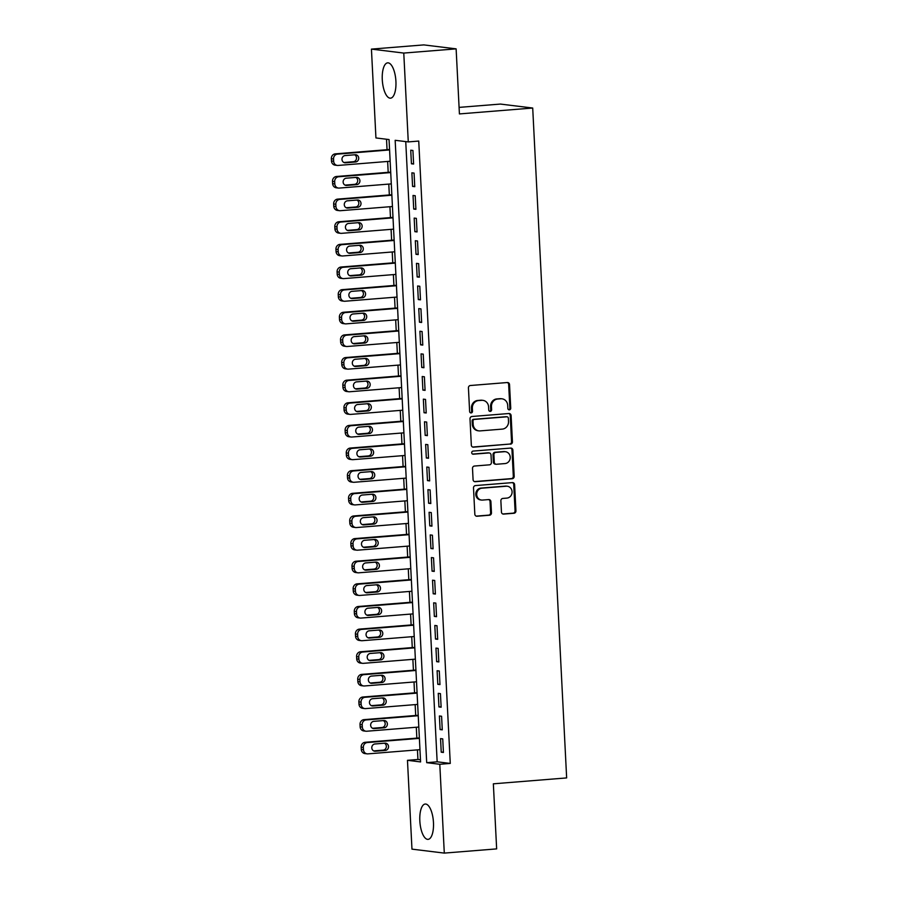 <?xml version="1.0" encoding="UTF-8"?>
<svg xmlns="http://www.w3.org/2000/svg" width="898" height="898" viewBox="0 0 898 898"><rect width="100%" height="100%" fill="white"/><g stroke="black" fill="none" stroke-linecap="round" stroke-linejoin="round"><path stroke-width="1.35" d="M509.368 409.858A1.56 1.437 97 0 0 510.738 408.186L509.536 384.591A2.234 2.054 97 0 0 507.37 382.526L470.372 385.511A2.234 2.054 97 0 0 468.43 387.891L469.62 411.497A1.56 1.437 97 0 0 471.147 412.934A1.56 1.437 97 0 0 472.505 411.262L472.348 408.208A7.139 6.578 97 0 1 478.567 400.575L481.654 400.328A7.139 6.578 97 0 1 482.877 400.351A7.139 6.578 97 0 1 488.591 406.906L488.736 409.959A1.56 1.437 97 0 0 490.263 411.396A1.56 1.437 97 0 0 491.621 409.724L491.464 406.671A7.139 6.578 97 0 1 497.683 399.038L500.758 398.791A7.139 6.578 97 0 1 501.993 398.813A7.139 6.578 97 0 1 507.696 405.368L507.853 408.422A1.56 1.437 97 0 0 509.368 409.858M508.672 409.724A1.56 1.437 97 0 0 509.862 408.085L508.661 384.479A2.234 2.054 97 0 0 507.303 382.537M470.451 412.799A1.56 1.437 97 0 0 471.63 411.161L471.472 408.107L472.348 408.208M489.556 411.262A1.56 1.437 97 0 0 490.746 409.623L490.589 406.57L491.464 406.671M419.826 820.862A17.724 6.746 85.4 0 1 425.225 804.036A17.724 6.746 85.4 0 1 433.465 822.534A17.724 6.746 85.4 0 1 428.065 839.361A17.724 6.746 85.4 0 1 419.826 820.862M382.279 79.675A17.724 6.746 85.4 0 1 387.678 62.849A17.724 6.746 85.4 0 1 395.917 81.348A17.724 6.746 85.4 0 1 390.518 98.174A17.724 6.746 85.4 0 1 382.279 79.675M501.443 512.04A2.234 2.054 97 0 0 503.61 514.094L513.993 513.263A2.234 2.054 97 0 0 515.935 510.872L514.61 484.662A2.234 2.054 97 0 0 512.444 482.608L475.446 485.582A2.234 2.054 97 0 0 473.504 487.973L474.829 514.184A2.234 2.054 97 0 0 476.995 516.238L489.533 515.228A2.234 2.054 97 0 0 491.475 512.848L490.903 501.623A2.234 2.054 97 0 0 488.736 499.569L482.518 500.074A5.96 5.5 97 0 1 476.715 494.012A5.96 5.5 97 0 1 481.923 488.186L506.281 486.222A5.96 5.5 97 0 1 512.085 492.284A5.96 5.5 97 0 1 506.876 498.109L502.824 498.435A2.234 2.054 97 0 0 500.871 500.826L501.443 512.04M371.435 49.109L423.789 44.9L456.128 48.862L459.417 113.923L532.705 108.029L566.649 777.915L493.35 783.819L496.65 848.891L444.297 853.1L411.969 849.138L407.468 760.314L420.578 761.919L389.047 139.549L375.936 137.944L371.435 49.109L403.774 53.072L408.276 141.906L395.165 140.301L426.696 762.671L439.796 764.277L444.297 853.1M456.128 48.862L403.774 53.072M405.739 141.592L437.158 761.818L450.268 763.423L418.737 141.065L408.276 141.906M450.268 763.423L439.796 764.277M510.491 444.173A2.234 2.054 97 0 0 512.432 441.794L511.108 415.572A2.234 2.054 97 0 0 508.942 413.518L471.944 416.492A2.234 2.054 97 0 0 470.002 418.883L471.327 445.094A2.234 2.054 97 0 0 473.493 447.159L509.615 444.072A2.234 2.054 97 0 0 511.557 441.681L510.232 415.471A2.234 2.054 97 0 0 508.874 413.529M512.859 450.123L514.184 476.333A2.234 2.054 97 0 1 512.242 478.724L475.244 481.698A2.234 2.054 97 0 1 473.078 479.644L472.505 468.419A2.234 2.054 97 0 1 474.447 466.04L489.455 464.827A2.234 2.054 97 0 0 491.397 462.436L491.026 454.994A2.234 2.054 97 0 0 488.849 452.94L473.235 454.197A1.56 1.437 97 0 1 471.719 452.614A1.56 1.437 97 0 1 473.078 451.088L510.693 448.068A2.234 2.054 97 0 1 512.859 450.123L511.983 450.01L513.308 476.221L514.184 476.333M413.608 164.042L412.923 150.471L410.734 150.202L411.43 163.784L413.608 164.042M414.753 186.683L414.068 173.101L411.89 172.831L412.575 186.414L414.753 186.683M415.909 209.313L415.213 195.73L413.035 195.461L413.72 209.043L415.909 209.313M417.054 231.942L416.358 218.36L414.18 218.091L414.865 231.673L417.054 231.942M418.199 254.572L417.514 240.99L415.325 240.731L416.01 254.302L418.199 254.572M419.344 277.201L418.659 263.63L416.47 263.361L417.155 276.932L419.344 277.201M420.489 299.831L419.804 286.26L417.615 285.991L418.3 299.573L420.489 299.831M421.633 322.472L420.949 308.89L418.76 308.62L419.456 322.202L421.633 322.472M422.778 345.101L422.094 331.519L419.905 331.25L420.601 344.832L422.778 345.101M423.923 367.731L423.239 354.149L421.061 353.879L421.746 367.462L423.923 367.731M425.08 390.361L424.384 376.778L422.206 376.52L422.891 390.091L425.08 390.361M426.224 412.99L425.529 399.419L423.351 399.15L424.036 412.732L426.224 412.99M427.369 435.631L426.685 422.049L424.496 421.779L425.181 435.362L427.369 435.631M428.514 458.261L427.83 444.678L425.641 444.409L426.326 457.991L428.514 458.261M429.659 480.89L428.975 467.308L426.786 467.039L427.482 480.621L429.659 480.89M430.804 503.52L430.12 489.938L427.931 489.679L428.627 503.25L430.804 503.52M431.949 526.149L431.264 512.578L429.087 512.309L429.772 525.88L431.949 526.149M433.105 548.779L432.409 535.208L430.232 534.939L430.917 548.521L433.105 548.779M434.25 571.42L433.554 557.838L431.377 557.568L432.061 571.15L434.25 571.42M435.395 594.049L434.711 580.467L432.522 580.198L433.206 593.78L435.395 594.049M436.54 616.679L435.856 603.097L433.667 602.827L434.351 616.41L436.54 616.679M437.685 639.309L437 625.726L434.812 625.468L435.496 639.039L437.685 639.309M438.83 661.938L438.145 648.367L435.957 648.098L436.653 661.669L438.83 661.938M439.975 684.568L439.29 670.997L437.101 670.727L437.797 684.31L439.975 684.568M441.131 707.209L440.435 693.626L438.258 693.357L438.942 706.939L441.131 707.209M442.276 729.838L441.58 716.256L439.403 715.987L440.087 729.569L442.276 729.838M440.548 738.616L441.232 752.198L443.421 752.468L442.736 738.886L440.548 738.616M386.522 139.235L387.049 149.697M387.644 161.449L388.194 172.326M388.789 184.09L389.339 194.956M389.934 206.72L390.484 217.597M391.079 229.349L391.629 240.226M392.224 251.979L392.774 262.856M393.38 274.608L393.93 285.485M394.525 297.238L395.075 308.115M395.67 319.879L396.22 330.745M396.815 342.508L397.365 353.385M397.96 365.138L398.51 376.015M399.105 387.768L399.655 398.645M400.25 410.397L400.8 421.274M401.395 433.038L401.956 443.904M402.551 455.668L403.101 466.533M403.696 478.297L404.246 489.174M404.841 500.927L405.391 511.804M405.986 523.556L406.536 534.433M407.131 546.186L407.681 557.063M408.276 568.827L408.826 579.693M409.421 591.456L409.971 602.334M410.577 614.086L411.127 624.963M411.722 636.716L412.272 647.593M412.867 659.345L413.417 670.222M414.012 681.986L414.562 692.852M415.157 704.616L415.707 715.481M416.302 727.245L416.852 738.122M417.447 749.875L417.94 759.472L420.466 759.775M532.705 108.029L500.377 104.067L459.091 107.39M417.94 759.472L407.468 760.314M437.158 761.818L426.696 762.671M411.43 163.784L413.585 163.604M412.575 186.414L414.73 186.234M413.72 209.043L415.886 208.864M414.865 231.673L417.031 231.504M416.01 254.302L418.176 254.134M417.155 276.932L419.321 276.764M418.3 299.573L420.466 299.393M419.456 322.202L421.611 322.023M420.601 344.832L422.756 344.664M421.746 367.462L423.912 367.293M422.891 390.091L425.057 389.923M424.036 412.732L426.202 412.552M425.181 435.362L427.347 435.182M426.326 457.991L428.492 457.812M427.482 480.621L429.637 480.452M428.627 503.25L430.782 503.082M429.772 525.88L431.927 525.712M430.917 548.521L433.083 548.341M432.061 571.15L434.228 570.971M433.206 593.78L435.373 593.6M434.351 616.41L436.518 616.241M435.496 639.039L437.663 638.871M436.653 661.669L438.808 661.5M437.797 684.31L439.953 684.13M438.942 706.939L441.109 706.76M440.087 729.569L442.254 729.4M441.232 752.198L443.399 752.03M501.993 398.813L501.118 398.701A7.139 6.578 97 0 0 499.894 398.678L500.758 398.791M490.589 406.57A7.139 6.578 97 0 1 496.807 398.925L499.894 398.678M482.877 400.351L482.002 400.25A7.139 6.578 97 0 0 480.778 400.216L481.654 400.328M471.472 408.107A7.139 6.578 97 0 1 477.691 400.463L480.778 400.216M472.685 447.047L509.615 444.072M508.358 418.255A1.56 1.437 97 0 0 506.831 416.807L474.357 419.422A1.56 1.437 97 0 0 472.999 421.095L473.167 424.316A7.139 6.578 97 0 0 478.87 430.872A7.139 6.578 97 0 0 480.104 430.894L502.296 429.109A7.139 6.578 97 0 0 508.515 421.476L508.358 418.255M506.494 416.773A1.56 1.437 97 0 0 505.967 416.706L506.831 416.807M478.87 430.872L477.994 430.759A7.139 6.578 97 0 1 472.292 424.215L472.124 420.994A1.56 1.437 97 0 1 473.482 419.321L505.967 416.706M474.436 481.586L511.366 478.612A2.234 2.054 97 0 0 513.308 476.221M489.242 452.951L488.366 452.839A2.234 2.054 97 0 0 487.984 452.839L472.561 454.074M505.024 463.57A5.96 5.5 97 0 0 505.451 451.716A5.96 5.5 97 0 0 504.429 451.694L495.842 452.379A2.234 2.054 97 0 0 493.9 454.77L494.282 462.212A2.234 2.054 97 0 0 496.448 464.266L505.024 463.57M505.451 451.716L504.575 451.604A5.96 5.5 97 0 0 503.554 451.582L504.429 451.694M496.066 464.255L495.191 464.154A2.234 2.054 97 0 1 493.406 462.1L493.024 454.657A2.234 2.054 97 0 1 494.966 452.278L503.554 451.582M511.983 450.01A2.234 2.054 97 0 0 510.625 448.068M507.303 486.245L506.427 486.144A5.96 5.5 97 0 0 505.406 486.121L506.281 486.222M481.496 500.051L480.621 499.939A5.96 5.5 97 0 1 481.047 488.074L505.406 486.121M476.187 516.125L488.658 515.126A2.234 2.054 97 0 0 490.6 512.736L490.039 501.522A2.234 2.054 97 0 0 488.68 499.58M502.801 513.982L513.117 513.151A2.234 2.054 97 0 0 515.059 510.771L513.735 484.561A2.234 2.054 97 0 0 512.376 482.608M389.552 149.495L335.313 153.861A4.546 4.187 -83 0 0 331.351 158.722L331.474 160.989A4.546 4.187 -83 0 0 335.1 165.165L337.289 165.423A4.546 4.187 97 0 0 338.075 165.445L390.147 161.247M337.289 165.423A4.546 4.187 97 0 1 333.652 161.258L333.54 158.991A4.546 4.187 97 0 1 337.502 154.13L389.575 149.932M343.878 162.493L353.374 161.719A3.637 3.356 97 0 0 354.631 154.793M345.506 162.796L355.563 161.988A3.637 3.356 97 0 0 355.821 154.759A3.637 3.356 97 0 0 355.193 154.748L345.135 155.556A3.637 3.356 97 0 0 344.877 162.785A3.637 3.356 97 0 0 345.506 162.796L344.271 162.65M390.697 172.124L336.458 176.491A4.546 4.187 -83 0 0 332.496 181.351L332.619 183.619A4.546 4.187 -83 0 0 336.256 187.794L338.434 188.064A4.546 4.187 97 0 0 339.219 188.075L391.292 183.888M338.434 188.064A4.546 4.187 97 0 1 334.797 183.888L334.685 181.621A4.546 4.187 97 0 1 338.647 176.76L390.72 172.573M345.023 185.123L354.519 184.359A3.637 3.356 97 0 0 355.776 177.422M346.65 185.437L356.708 184.629A3.637 3.356 97 0 0 356.966 177.389A3.637 3.356 97 0 0 356.338 177.377L346.291 178.186A3.637 3.356 97 0 0 346.033 185.415A3.637 3.356 97 0 0 346.65 185.437L345.416 185.28M391.842 194.754L337.603 199.12A4.546 4.187 -83 0 0 333.652 203.992L333.764 206.248A4.546 4.187 -83 0 0 337.401 210.424L339.579 210.693A4.546 4.187 97 0 0 340.364 210.704L392.437 206.518M339.579 210.693A4.546 4.187 97 0 1 335.942 206.518L335.83 204.25A4.546 4.187 97 0 1 339.792 199.39L391.865 195.203M346.179 207.752L355.664 206.989A3.637 3.356 97 0 0 356.921 200.063M347.795 208.067L357.853 207.258A3.637 3.356 97 0 0 358.111 200.029A3.637 3.356 97 0 0 357.483 200.018L347.436 200.826A3.637 3.356 97 0 0 347.178 208.055A3.637 3.356 97 0 0 347.795 208.067L346.561 207.909M392.987 217.395L338.748 221.761A4.546 4.187 -83 0 0 334.797 226.622L334.909 228.878A4.546 4.187 -83 0 0 338.546 233.053L340.724 233.323A4.546 4.187 97 0 0 341.509 233.334L393.582 229.147M340.724 233.323A4.546 4.187 97 0 1 337.098 229.147L336.974 226.891A4.546 4.187 97 0 1 340.937 222.019L393.01 217.832M347.324 230.382L356.809 229.619A3.637 3.356 97 0 0 358.066 222.693M348.94 230.696L358.998 229.888A3.637 3.356 97 0 0 359.256 222.659A3.637 3.356 97 0 0 358.628 222.648L348.581 223.456A3.637 3.356 97 0 0 348.323 230.685A3.637 3.356 97 0 0 348.94 230.696L347.706 230.539M394.132 240.024L339.904 244.391A4.546 4.187 -83 0 0 335.942 249.251L336.054 251.519A4.546 4.187 -83 0 0 339.691 255.683L341.88 255.952A4.546 4.187 97 0 0 342.654 255.975L394.727 251.777M341.88 255.952A4.546 4.187 97 0 1 338.243 251.777L338.131 249.521A4.546 4.187 97 0 1 342.082 244.66L394.155 240.462M348.469 253.012L357.954 252.248A3.637 3.356 97 0 0 359.222 245.322M350.097 253.326L360.143 252.518A3.637 3.356 97 0 0 360.401 245.289A3.637 3.356 97 0 0 359.772 245.277L349.726 246.086A3.637 3.356 97 0 0 349.468 253.315A3.637 3.356 97 0 0 350.097 253.326L348.862 253.18M395.288 262.654L341.049 267.02A4.546 4.187 -83 0 0 337.087 271.881L337.199 274.148A4.546 4.187 -83 0 0 340.836 278.324L343.025 278.582A4.546 4.187 97 0 0 343.799 278.604L395.883 274.406M343.025 278.582A4.546 4.187 97 0 1 339.388 274.418L339.276 272.15A4.546 4.187 97 0 1 343.227 267.29L395.311 263.092M349.614 275.641L359.11 274.878A3.637 3.356 97 0 0 360.367 267.952M351.241 275.955L361.288 275.147A3.637 3.356 97 0 0 361.546 267.918A3.637 3.356 97 0 0 360.929 267.907L350.871 268.715A3.637 3.356 97 0 0 350.613 275.944A3.637 3.356 97 0 0 351.241 275.955L350.007 275.809M396.433 285.283L342.194 289.65A4.546 4.187 -83 0 0 338.232 294.51L338.344 296.778A4.546 4.187 -83 0 0 341.981 300.953L344.17 301.223A4.546 4.187 97 0 0 344.955 301.234L397.028 297.047M344.17 301.223A4.546 4.187 97 0 1 340.533 297.047L340.421 294.78A4.546 4.187 97 0 1 344.372 289.919L396.456 285.721M350.759 298.282L360.255 297.519A3.637 3.356 97 0 0 361.512 290.582M352.386 298.585L362.433 297.777A3.637 3.356 97 0 0 362.691 290.548A3.637 3.356 97 0 0 362.074 290.537L352.016 291.345A3.637 3.356 97 0 0 351.758 298.574A3.637 3.356 97 0 0 352.386 298.585L351.152 298.439M397.578 307.913L343.339 312.279A4.546 4.187 -83 0 0 339.377 317.151L339.489 319.407A4.546 4.187 -83 0 0 343.126 323.583L345.315 323.852A4.546 4.187 97 0 0 346.1 323.864L398.173 319.677M345.315 323.852A4.546 4.187 97 0 1 341.678 319.677L341.566 317.409A4.546 4.187 97 0 1 345.528 312.549L397.601 308.362M351.904 320.912L361.4 320.148A3.637 3.356 97 0 0 362.657 313.211M353.531 321.226L363.578 320.418A3.637 3.356 97 0 0 363.836 313.189A3.637 3.356 97 0 0 363.219 313.166L353.161 313.974A3.637 3.356 97 0 0 352.903 321.203A3.637 3.356 97 0 0 353.531 321.226L352.297 321.069M398.723 330.543L344.484 334.909A4.546 4.187 -83 0 0 340.522 339.781L340.645 342.037A4.546 4.187 -83 0 0 344.282 346.213L346.46 346.482A4.546 4.187 97 0 0 347.245 346.493L399.318 342.306M346.46 346.482A4.546 4.187 97 0 1 342.823 342.306L342.71 340.05A4.546 4.187 97 0 1 346.673 335.179L398.746 330.992M353.049 343.541L362.545 342.778A3.637 3.356 97 0 0 363.802 335.852M354.676 343.855L364.734 343.047A3.637 3.356 97 0 0 364.992 335.818A3.637 3.356 97 0 0 364.364 335.807L354.306 336.615A3.637 3.356 97 0 0 354.048 343.844A3.637 3.356 97 0 0 354.676 343.855L353.442 343.698M399.868 353.183L345.629 357.55A4.546 4.187 -83 0 0 341.678 362.41L341.79 364.667A4.546 4.187 -83 0 0 345.427 368.842L347.605 369.112A4.546 4.187 97 0 0 348.39 369.134L400.463 364.936M347.605 369.112A4.546 4.187 97 0 1 343.968 364.936L343.855 362.68A4.546 4.187 97 0 1 347.818 357.808L399.891 353.621M354.194 366.171L363.69 365.407A3.637 3.356 97 0 0 364.947 358.482M355.821 366.485L365.879 365.677A3.637 3.356 97 0 0 366.137 358.448A3.637 3.356 97 0 0 365.508 358.437L355.462 359.245A3.637 3.356 97 0 0 355.204 366.474A3.637 3.356 97 0 0 355.821 366.485L354.587 366.339M401.013 375.813L346.774 380.18A4.546 4.187 -83 0 0 342.823 385.04L342.935 387.307A4.546 4.187 -83 0 0 346.572 391.472L348.75 391.741A4.546 4.187 97 0 0 349.535 391.764L401.608 387.566M348.75 391.741A4.546 4.187 97 0 1 345.124 387.566L345 385.309A4.546 4.187 97 0 1 348.963 380.449L401.036 376.251M355.35 388.8L364.835 388.037A3.637 3.356 97 0 0 366.092 381.111M356.966 389.115L367.024 388.306A3.637 3.356 97 0 0 367.282 381.078A3.637 3.356 97 0 0 366.653 381.066L356.607 381.875A3.637 3.356 97 0 0 356.349 389.103A3.637 3.356 97 0 0 356.966 389.115L355.731 388.969M402.158 398.443L347.919 402.809A4.546 4.187 -83 0 0 343.968 407.67L344.08 409.937A4.546 4.187 -83 0 0 347.717 414.113L349.906 414.371A4.546 4.187 97 0 0 350.68 414.393L402.753 410.195M349.906 414.371A4.546 4.187 97 0 1 346.269 410.206L346.145 407.939A4.546 4.187 97 0 1 350.108 403.079L402.181 398.88M356.495 411.441L365.98 410.667A3.637 3.356 97 0 0 367.248 403.741M358.122 411.744L368.169 410.936A3.637 3.356 97 0 0 368.427 403.707A3.637 3.356 97 0 0 367.798 403.696L357.752 404.504A3.637 3.356 97 0 0 357.494 411.733A3.637 3.356 97 0 0 358.122 411.744L356.888 411.598M403.303 421.072L349.075 425.439A4.546 4.187 -83 0 0 345.113 430.299L345.225 432.567A4.546 4.187 -83 0 0 348.862 436.742L351.051 437.012A4.546 4.187 97 0 0 351.825 437.023L403.909 432.836M351.051 437.012A4.546 4.187 97 0 1 347.414 432.836L347.301 430.569A4.546 4.187 97 0 1 351.253 425.708L403.325 421.521M357.64 434.071L367.136 433.307A3.637 3.356 97 0 0 368.393 426.37M359.267 434.385L369.314 433.566A3.637 3.356 97 0 0 369.572 426.337A3.637 3.356 97 0 0 368.943 426.326L358.897 427.134A3.637 3.356 97 0 0 358.639 434.363A3.637 3.356 97 0 0 359.267 434.385L358.033 434.228M404.459 443.702L350.22 448.068A4.546 4.187 -83 0 0 346.258 452.94L346.37 455.196A4.546 4.187 -83 0 0 350.007 459.372L352.196 459.641A4.546 4.187 97 0 0 352.97 459.653L405.054 455.466M352.196 459.641A4.546 4.187 97 0 1 348.559 455.466L348.446 453.198A4.546 4.187 97 0 1 352.398 448.338L404.482 444.151M358.785 456.7L368.281 455.937A3.637 3.356 97 0 0 369.538 449M360.412 457.015L370.459 456.206A3.637 3.356 97 0 0 370.717 448.978A3.637 3.356 97 0 0 370.099 448.955L360.042 449.775A3.637 3.356 97 0 0 359.784 457.003A3.637 3.356 97 0 0 360.412 457.015L359.178 456.858M405.604 466.343L351.365 470.698A4.546 4.187 -83 0 0 347.403 475.57L347.515 477.826A4.546 4.187 -83 0 0 351.152 482.002L353.341 482.271A4.546 4.187 97 0 0 354.126 482.282L406.199 478.095M353.341 482.271A4.546 4.187 97 0 1 349.704 478.095L349.591 475.839A4.546 4.187 97 0 1 353.554 470.967L405.627 466.78M359.93 479.33L369.426 478.567A3.637 3.356 97 0 0 370.683 471.641M361.557 479.644L371.604 478.836A3.637 3.356 97 0 0 371.862 471.607A3.637 3.356 97 0 0 371.244 471.596L361.187 472.404A3.637 3.356 97 0 0 360.929 479.633A3.637 3.356 97 0 0 361.557 479.644L360.322 479.487M406.749 488.972L352.51 493.339A4.546 4.187 -83 0 0 348.547 498.199L348.671 500.467A4.546 4.187 -83 0 0 352.297 504.631L354.486 504.901A4.546 4.187 97 0 0 355.271 504.923L407.344 500.725M354.486 504.901A4.546 4.187 97 0 1 350.849 500.725L350.736 498.469A4.546 4.187 97 0 1 354.699 493.597L406.772 489.41M361.075 501.96L370.571 501.196A3.637 3.356 97 0 0 371.828 494.27M362.702 502.274L372.76 501.466A3.637 3.356 97 0 0 373.018 494.237A3.637 3.356 97 0 0 372.389 494.226L362.332 495.034A3.637 3.356 97 0 0 362.074 502.263A3.637 3.356 97 0 0 362.702 502.274L361.467 502.128M407.894 511.602L353.655 515.968A4.546 4.187 -83 0 0 349.692 520.829L349.816 523.096A4.546 4.187 -83 0 0 353.453 527.261L355.63 527.53A4.546 4.187 97 0 0 356.416 527.553L408.489 523.354M355.63 527.53A4.546 4.187 97 0 1 351.994 523.366L351.881 521.098A4.546 4.187 97 0 1 355.844 516.238L407.916 512.04M362.22 524.589L371.716 523.826A3.637 3.356 97 0 0 372.973 516.9M363.847 524.903L373.905 524.095A3.637 3.356 97 0 0 374.163 516.866A3.637 3.356 97 0 0 373.534 516.855L363.488 517.663A3.637 3.356 97 0 0 363.23 524.892A3.637 3.356 97 0 0 363.847 524.903L362.612 524.758M409.039 534.231L354.8 538.598A4.546 4.187 -83 0 0 350.849 543.458L350.961 545.726A4.546 4.187 -83 0 0 354.598 549.902L356.775 550.16A4.546 4.187 97 0 0 357.561 550.182L409.634 545.984M356.775 550.16A4.546 4.187 97 0 1 353.139 545.995L353.026 543.728A4.546 4.187 97 0 1 356.989 538.867L409.061 534.669M363.376 547.23L372.861 546.467A3.637 3.356 97 0 0 374.118 539.53M364.992 547.533L375.05 546.725A3.637 3.356 97 0 0 375.308 539.496A3.637 3.356 97 0 0 374.679 539.485L364.633 540.293A3.637 3.356 97 0 0 364.375 547.522A3.637 3.356 97 0 0 364.992 547.533L363.757 547.387M410.184 556.861L355.945 561.228A4.546 4.187 -83 0 0 351.994 566.088L352.106 568.355A4.546 4.187 -83 0 0 355.743 572.531L357.932 572.801A4.546 4.187 97 0 0 358.706 572.812L410.779 568.625M357.932 572.801A4.546 4.187 97 0 1 354.295 568.625L354.171 566.357A4.546 4.187 97 0 1 358.134 561.497L410.206 557.31M364.521 569.86L374.006 569.096A3.637 3.356 97 0 0 375.263 562.159M366.148 570.174L376.195 569.366A3.637 3.356 97 0 0 376.453 562.126A3.637 3.356 97 0 0 375.824 562.114L365.778 562.923A3.637 3.356 97 0 0 365.52 570.151A3.637 3.356 97 0 0 366.148 570.174L364.902 570.017M411.329 579.491L357.101 583.857A4.546 4.187 -83 0 0 353.139 588.729L353.251 590.985A4.546 4.187 -83 0 0 356.888 595.161L359.077 595.43A4.546 4.187 97 0 0 359.851 595.441L411.924 591.254M359.077 595.43A4.546 4.187 97 0 1 355.44 591.254L355.327 588.987A4.546 4.187 97 0 1 359.279 584.127L411.351 579.94M365.666 592.489L375.151 591.726A3.637 3.356 97 0 0 376.419 584.8M367.293 592.803L377.34 591.995A3.637 3.356 97 0 0 377.598 584.766A3.637 3.356 97 0 0 376.969 584.755L366.923 585.563A3.637 3.356 97 0 0 366.665 592.792A3.637 3.356 97 0 0 367.293 592.803L366.058 592.646M412.485 602.131L358.246 606.498A4.546 4.187 -83 0 0 354.283 611.358L354.396 613.615A4.546 4.187 -83 0 0 358.033 617.79L360.221 618.06A4.546 4.187 97 0 0 360.996 618.071L413.08 613.884M360.221 618.06A4.546 4.187 97 0 1 356.585 613.884L356.472 611.628A4.546 4.187 97 0 1 360.424 606.756L412.508 602.569M366.811 615.119L376.307 614.355A3.637 3.356 97 0 0 377.564 607.43M368.438 615.433L378.485 614.625A3.637 3.356 97 0 0 378.743 607.396A3.637 3.356 97 0 0 378.125 607.385L368.068 608.193A3.637 3.356 97 0 0 367.81 615.422A3.637 3.356 97 0 0 368.438 615.433L367.203 615.276M413.63 624.761L359.391 629.128A4.546 4.187 -83 0 0 355.428 633.988L355.541 636.255A4.546 4.187 -83 0 0 359.178 640.42L361.366 640.689A4.546 4.187 97 0 0 362.152 640.712L414.225 636.514M361.366 640.689A4.546 4.187 97 0 1 357.73 636.514L357.617 634.257A4.546 4.187 97 0 1 361.568 629.397L413.652 625.199M367.956 637.748L377.452 636.985A3.637 3.356 97 0 0 378.709 630.059M369.583 638.063L379.63 637.254A3.637 3.356 97 0 0 379.888 630.026A3.637 3.356 97 0 0 379.27 630.014L369.213 630.823A3.637 3.356 97 0 0 368.955 638.051A3.637 3.356 97 0 0 369.583 638.063L368.348 637.917M414.775 647.391L360.536 651.757A4.546 4.187 -83 0 0 356.573 656.618L356.697 658.885A4.546 4.187 -83 0 0 360.322 663.061L362.511 663.319A4.546 4.187 97 0 0 363.297 663.341L415.37 659.143M362.511 663.319A4.546 4.187 97 0 1 358.874 659.154L358.762 656.887A4.546 4.187 97 0 1 362.725 652.027L414.797 647.828M369.1 660.378L378.597 659.615A3.637 3.356 97 0 0 379.854 652.689M370.728 660.692L380.786 659.884A3.637 3.356 97 0 0 381.044 652.655A3.637 3.356 97 0 0 380.415 652.644L370.358 653.452A3.637 3.356 97 0 0 370.099 660.681A3.637 3.356 97 0 0 370.728 660.692L369.493 660.546M415.92 670.02L361.681 674.387A4.546 4.187 -83 0 0 357.718 679.247L357.842 681.515A4.546 4.187 -83 0 0 361.479 685.69L363.656 685.96A4.546 4.187 97 0 0 364.442 685.971L416.515 681.784M363.656 685.96A4.546 4.187 97 0 1 360.019 681.784L359.907 679.517A4.546 4.187 97 0 1 363.87 674.656L415.942 670.458M370.245 683.019L379.742 682.255A3.637 3.356 97 0 0 380.999 675.318M371.873 683.322L381.931 682.514A3.637 3.356 97 0 0 382.189 675.285A3.637 3.356 97 0 0 381.56 675.274L371.514 676.082A3.637 3.356 97 0 0 371.244 683.311A3.637 3.356 97 0 0 371.873 683.322L370.638 683.176M417.065 692.65L362.826 697.016A4.546 4.187 -83 0 0 358.874 701.888L358.987 704.144A4.546 4.187 -83 0 0 362.624 708.32L364.801 708.589A4.546 4.187 97 0 0 365.587 708.601L417.66 704.414M364.801 708.589A4.546 4.187 97 0 1 361.164 704.414L361.052 702.146A4.546 4.187 97 0 1 365.015 697.286L417.087 693.099M371.402 705.648L380.887 704.885A3.637 3.356 97 0 0 382.144 697.948M373.018 705.963L383.076 705.155A3.637 3.356 97 0 0 383.334 697.926A3.637 3.356 97 0 0 382.705 697.903L372.659 698.711A3.637 3.356 97 0 0 372.401 705.951A3.637 3.356 97 0 0 373.018 705.963L371.783 705.806M418.21 715.279L363.971 719.646A4.546 4.187 -83 0 0 360.019 724.518L360.132 726.774A4.546 4.187 -83 0 0 363.769 730.95L365.946 731.219A4.546 4.187 97 0 0 366.732 731.23L418.805 727.043M365.946 731.219A4.546 4.187 97 0 1 362.321 727.043L362.197 724.787A4.546 4.187 97 0 1 366.159 719.915L418.232 715.728M372.547 728.278L382.032 727.515A3.637 3.356 97 0 0 383.289 720.589M374.163 728.592L384.221 727.784A3.637 3.356 97 0 0 384.479 720.555A3.637 3.356 97 0 0 383.85 720.544L373.804 721.352A3.637 3.356 97 0 0 373.546 728.581A3.637 3.356 97 0 0 374.163 728.592L372.928 728.435M419.355 737.92L365.127 742.287A4.546 4.187 -83 0 0 361.164 747.147L361.277 749.403A4.546 4.187 -83 0 0 364.914 753.579L367.102 753.849A4.546 4.187 97 0 0 367.877 753.871L419.95 749.673M367.102 753.849A4.546 4.187 97 0 1 363.466 749.673L363.342 747.417A4.546 4.187 97 0 1 367.304 742.545L419.377 738.358M373.691 750.908L383.177 750.144A3.637 3.356 97 0 0 384.445 743.218M375.319 751.222L385.365 750.414A3.637 3.356 97 0 0 385.624 743.185A3.637 3.356 97 0 0 384.995 743.174L374.949 743.982A3.637 3.356 97 0 0 374.691 751.211A3.637 3.356 97 0 0 375.319 751.222L374.084 751.076M509.862 408.085L510.738 408.186M471.63 411.161L472.505 411.262M490.746 409.623L491.621 409.724M496.807 398.925L497.683 399.038M477.691 400.463L478.567 400.575M508.661 384.479L509.536 384.591M472.741 447.058L473.493 447.159M510.232 415.471L511.108 415.572M511.557 441.681L512.432 441.794M473.482 419.321L474.357 419.422M472.124 420.994L472.999 421.095M472.292 424.215L473.167 424.316M511.366 478.612L512.242 478.724M474.492 481.609L475.244 481.698M487.984 452.839L488.849 452.94M494.966 452.278L495.842 452.379M493.024 454.657L493.9 454.77M493.406 462.1L494.282 462.212M481.047 488.074L481.923 488.186M490.039 501.522L490.903 501.623M490.6 512.736L491.475 512.848M488.658 515.126L489.533 515.228M476.232 516.148L476.995 516.238M513.735 484.561L514.61 484.662M515.059 510.771L515.935 510.872M513.117 513.151L513.993 513.263M502.858 514.004L503.61 514.094M337.502 154.13L335.313 153.861M333.54 158.991L331.351 158.722M333.652 161.258L331.474 160.989M353.374 161.719L355.563 161.988M338.647 176.76L336.458 176.491M334.685 181.621L332.496 181.351M334.797 183.888L332.619 183.619M354.519 184.359L356.708 184.629M339.792 199.39L337.603 199.12M335.83 204.25L333.652 203.992M335.942 206.518L333.764 206.248M355.664 206.989L357.853 207.258M340.937 222.019L338.748 221.761M336.974 226.891L334.797 226.622M337.098 229.147L334.909 228.878M356.809 229.619L358.998 229.888M342.082 244.66L339.904 244.391M338.131 249.521L335.942 249.251M338.243 251.777L336.054 251.519M357.954 252.248L360.143 252.518M343.227 267.29L341.049 267.02M339.276 272.15L337.087 271.881M339.388 274.418L337.199 274.148M359.11 274.878L361.288 275.147M344.372 289.919L342.194 289.65M340.421 294.78L338.232 294.51M340.533 297.047L338.344 296.778M360.255 297.519L362.433 297.777M345.528 312.549L343.339 312.279M341.566 317.409L339.377 317.151M341.678 319.677L339.489 319.407M361.4 320.148L363.578 320.418M346.673 335.179L344.484 334.909M342.71 340.05L340.522 339.781M342.823 342.306L340.645 342.037M362.545 342.778L364.734 343.047M347.818 357.808L345.629 357.55M343.855 362.68L341.678 362.41M343.968 364.936L341.79 364.667M363.69 365.407L365.879 365.677M348.963 380.449L346.774 380.18M345 385.309L342.823 385.04M345.124 387.566L342.935 387.307M364.835 388.037L367.024 388.306M350.108 403.079L347.919 402.809M346.145 407.939L343.968 407.67M346.269 410.206L344.08 409.937M365.98 410.667L368.169 410.936M351.253 425.708L349.075 425.439M347.301 430.569L345.113 430.299M347.414 432.836L345.225 432.567M367.136 433.307L369.314 433.566M352.398 448.338L350.22 448.068M348.446 453.198L346.258 452.94M348.559 455.466L346.37 455.196M368.281 455.937L370.459 456.206M353.554 470.967L351.365 470.698M349.591 475.839L347.403 475.57M349.704 478.095L347.515 477.826M369.426 478.567L371.604 478.836M354.699 493.597L352.51 493.339M350.736 498.469L348.547 498.199M350.849 500.725L348.671 500.467M370.571 501.196L372.76 501.466M355.844 516.238L353.655 515.968M351.881 521.098L349.692 520.829M351.994 523.366L349.816 523.096M371.716 523.826L373.905 524.095M356.989 538.867L354.8 538.598M353.026 543.728L350.849 543.458M353.139 545.995L350.961 545.726M372.861 546.467L375.05 546.725M358.134 561.497L355.945 561.228M354.171 566.357L351.994 566.088M354.295 568.625L352.106 568.355M374.006 569.096L376.195 569.366M359.279 584.127L357.101 583.857M355.327 588.987L353.139 588.729M355.44 591.254L353.251 590.985M375.151 591.726L377.34 591.995M360.424 606.756L358.246 606.498M356.472 611.628L354.283 611.358M356.585 613.884L354.396 613.615M376.307 614.355L378.485 614.625M361.568 629.397L359.391 629.128M357.617 634.257L355.428 633.988M357.73 636.514L355.541 636.255M377.452 636.985L379.63 637.254M362.725 652.027L360.536 651.757M358.762 656.887L356.573 656.618M358.874 659.154L356.697 658.885M378.597 659.615L380.786 659.884M363.87 674.656L361.681 674.387M359.907 679.517L357.718 679.247M360.019 681.784L357.842 681.515M379.742 682.255L381.931 682.514M365.015 697.286L362.826 697.016M361.052 702.146L358.874 701.888M361.164 704.414L358.987 704.144M380.887 704.885L383.076 705.155M366.159 719.915L363.971 719.646M362.197 724.787L360.019 724.518M362.321 727.043L360.132 726.774M382.032 727.515L384.221 727.784M367.304 742.545L365.127 742.287M363.342 747.417L361.164 747.147M363.466 749.673L361.277 749.403M383.177 750.144L385.365 750.414M506.236 416.706L507.101 416.818"/></g></svg>
